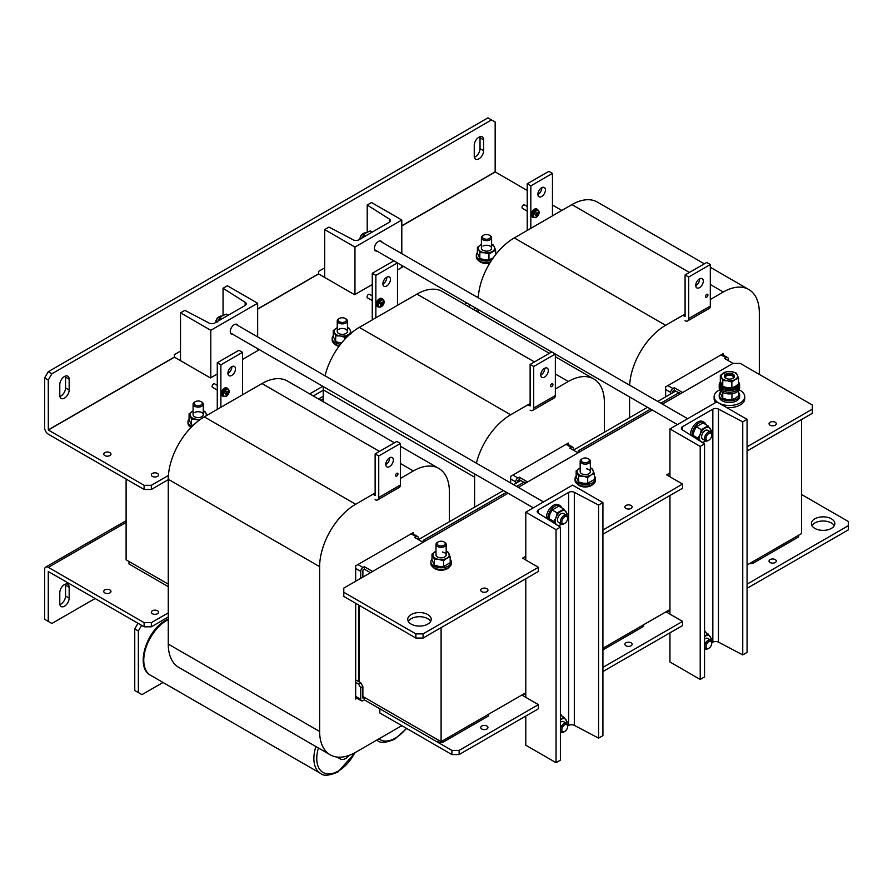 <?xml version="1.0" encoding="UTF-8"?>
<svg xmlns="http://www.w3.org/2000/svg" width="893" height="893" viewBox="0 0 893 893"><rect width="100%" height="100%" fill="white"/><g stroke="black" fill="none" stroke-linecap="round" stroke-linejoin="round"><path stroke-width="1.34" d="M759.329 374.413L759.329 312.818A50.968 29.424 120 0 0 748.769 289.488A50.968 29.424 120 0 0 723.285 292.011L710.315 299.501M685.087 314.068L665.62 325.309A50.968 29.424 120 0 0 629.654 385.207M629.587 396.939L629.587 417.69M723.285 355.113L723.285 353.606L665.62 386.892L665.62 396.883M478.213 309.547L478.213 312.226M478.28 297.815A50.968 29.424 -60 0 1 514.256 237.918L665.62 325.309M689.407 272.454L571.922 204.62L514.256 237.918M571.922 204.62A50.968 29.424 -60 0 1 597.406 202.097L704.343 263.837M370.45 572.714L364.333 569.176L370.45 572.714M567.01 443.832L572.703 447.125A3.159 1.819 120 0 1 573.362 448.565L573.362 450.15L647.559 407.32M657.75 401.437L675.722 391.056L674.271 390.23L678.78 392.831M412.03 533.311L417.734 536.593A3.159 1.819 120 0 1 418.393 538.044L418.393 539.629L503.395 490.547M513.587 484.665L520.742 480.534L519.302 479.697L523.811 482.298M441.097 627.645L441.097 741.67L362.882 696.518M441.097 741.67L525.787 692.767M602.92 648.24L669.951 609.539M747.073 565.012L801.501 533.59L801.501 419.565M168.264 586.656L128.983 563.974L128.983 561.474L168.264 584.156L126.103 559.811L126.103 479.072M706.709 297.135A1.686 0.971 -60 0 1 705.872 297.213A1.686 0.971 -60 0 1 705.615 295.862A1.686 0.971 -60 0 1 706.709 294.389A1.686 0.971 -60 0 1 707.557 294.299A1.686 0.971 -60 0 1 707.814 295.65A1.686 0.971 -60 0 1 706.709 297.135M699.677 278.806A5.347 3.092 -60 0 1 695.904 285.559A5.347 3.092 -60 0 1 695.725 285.66M699.498 287.646A5.347 3.092 -60 0 1 696.83 287.903A5.347 3.092 -60 0 1 696.004 283.617A5.347 3.092 -60 0 1 699.498 278.906A5.347 3.092 -60 0 1 702.177 278.638A5.347 3.092 -60 0 1 703.003 282.925A5.347 3.092 -60 0 1 699.498 287.646M682.922 315.318L685.087 316.479L685.087 274.955L706.709 262.464L710.315 264.54L710.315 306.076A5.202 3.003 60 0 1 709.243 308.453L687.61 320.944A5.202 3.003 -120 0 0 688.693 318.567L688.693 277.031L685.087 274.955M685.02 320.687A5.202 3.003 -120 0 0 687.61 320.944M688.693 277.031L710.315 264.54M541.649 196.505A5.347 3.092 120 0 0 545.143 191.794A5.347 3.092 120 0 0 544.317 187.497A5.347 3.092 120 0 0 541.649 187.764A5.347 3.092 120 0 0 538.155 192.486A5.347 3.092 120 0 0 538.97 196.773A5.347 3.092 120 0 0 541.649 196.505M537.865 194.518A5.347 3.092 120 0 0 538.044 194.428A5.347 3.092 120 0 0 541.828 187.664M552.454 215.86L552.454 173.409L548.86 171.322L527.227 183.813L527.227 230.416M527.227 183.813L530.833 185.889L530.833 228.34M552.454 173.409L530.833 185.889M578.229 452.751L578.229 450.876L579.847 451.813M680.767 393.556L679.138 392.619L660.809 403.201M650.617 409.083L578.229 450.876M423.249 542.23L423.249 540.354L424.878 541.292M525.787 483.024L524.169 482.097L516.645 486.428M506.454 492.322L423.249 540.354M473.502 309.503L475.824 308.163M475.668 310.753L477.989 309.413M318.533 398.981L323.244 396.258M320.687 400.231L323.244 398.758M427.758 614.529A11.721 6.764 0 0 0 414.988 613.067A11.721 6.764 0 0 0 407.744 619.318A11.721 6.764 0 0 0 411.182 624.107A11.721 6.764 0 0 0 423.952 625.569A11.721 6.764 0 0 0 431.196 619.318A11.721 6.764 0 0 0 427.758 614.529M430.627 621.394A11.721 6.764 0 0 0 427.758 618.693A11.721 6.764 0 0 0 408.313 621.394M486.897 588.71A3.617 2.087 0 0 0 482.957 588.253A3.617 2.087 0 0 0 480.724 590.184A3.617 2.087 0 0 0 481.785 591.668A3.617 2.087 0 0 0 485.725 592.115A3.617 2.087 0 0 0 487.958 590.184A3.617 2.087 0 0 0 486.897 588.71M484.665 592.271A3.617 2.087 0 0 0 484.017 592.271M631.061 505.483A3.617 2.087 0 0 0 627.12 505.025A3.617 2.087 0 0 0 624.888 506.956A3.617 2.087 0 0 0 625.948 508.43A3.617 2.087 0 0 0 629.889 508.887A3.617 2.087 0 0 0 632.121 506.956A3.617 2.087 0 0 0 631.061 505.483M628.828 509.032A3.617 2.087 0 0 0 628.181 509.032M775.224 422.244A3.617 2.087 0 0 0 771.284 421.797A3.617 2.087 0 0 0 769.052 423.728A3.617 2.087 0 0 0 770.101 425.202A3.617 2.087 0 0 0 774.052 425.66A3.617 2.087 0 0 0 776.285 423.728A3.617 2.087 0 0 0 775.224 422.244M772.992 425.805A3.617 2.087 0 0 0 772.345 425.805M602.92 530.051L682.565 484.073L682.565 488.225L602.92 534.215M747.073 450.987L812.306 413.325L812.306 404.998L740.23 363.384L733.019 363.384L662.439 404.138M747.073 446.824L812.306 409.161M508.084 493.249L343.783 588.107L343.783 592.271L415.87 633.885L423.07 633.885L538.401 567.301L538.401 571.464L423.07 638.048L415.87 638.048L415.87 633.885M343.783 592.271L343.783 596.435L415.87 638.048M423.07 633.885L423.07 638.048M652.236 410.021L518.275 487.366M525.787 556.272L522.55 558.147L538.401 567.301M669.951 473.044L666.703 474.909L682.565 484.073M798.61 535.253L798.61 536.927L752.486 563.561L749.595 563.561M752.486 561.887L752.486 563.561M811.971 525.687A11.721 6.764 180 0 1 831.416 522.985A11.721 6.764 180 0 1 834.274 525.687M814.829 528.388A11.721 6.764 180 0 1 811.402 523.611A11.721 6.764 180 0 1 818.635 517.348A11.721 6.764 180 0 1 831.416 518.822A11.721 6.764 180 0 1 834.843 523.611A11.721 6.764 180 0 1 827.61 529.862A11.721 6.764 180 0 1 814.829 528.388M772.345 563.137A3.617 2.087 180 0 1 772.992 563.137M770.101 562.534A3.617 2.087 180 0 1 769.052 561.061A3.617 2.087 180 0 1 771.284 559.13A3.617 2.087 180 0 1 775.224 559.576A3.617 2.087 180 0 1 776.285 561.061A3.617 2.087 180 0 1 774.052 562.992A3.617 2.087 180 0 1 770.101 562.534M628.181 646.376A3.617 2.087 180 0 1 628.828 646.376M625.948 645.762A3.617 2.087 180 0 1 624.888 644.288A3.617 2.087 180 0 1 627.12 642.357A3.617 2.087 180 0 1 631.061 642.815A3.617 2.087 180 0 1 632.121 644.288A3.617 2.087 180 0 1 629.889 646.219A3.617 2.087 180 0 1 625.948 645.762M484.017 729.603A3.617 2.087 180 0 1 484.665 729.603M481.785 729.001A3.617 2.087 180 0 1 480.724 727.516A3.617 2.087 180 0 1 482.957 725.585A3.617 2.087 180 0 1 486.897 726.042A3.617 2.087 180 0 1 487.958 727.516A3.617 2.087 180 0 1 485.725 729.447A3.617 2.087 180 0 1 481.785 729.001M602.92 667.384L682.565 621.405L682.565 625.558L602.92 671.547M459.114 754.574L538.401 708.796L538.401 704.633L459.114 750.41L459.114 754.574L451.903 754.574L379.826 712.96L379.826 708.796L451.903 750.41L459.114 750.41M801.501 494.476L848.35 521.523L848.35 525.687L747.073 584.156M848.35 525.687L848.35 529.85L747.073 588.32M451.903 754.574L451.903 750.41M538.401 704.633L522.55 695.48L525.787 693.604M682.565 621.405L666.703 612.241L669.951 610.377M141.596 625.357L138.359 630.971L138.359 692.566L141.954 694.642L163.039 682.475M138.359 630.971L134.754 628.895L134.754 690.49L138.359 692.566M134.754 628.895L137.991 623.269M64.475 606.213A6.631 3.829 120 0 0 69.163 598.098L69.163 587.281A6.631 3.829 120 0 0 67.79 584.245A6.631 3.829 120 0 0 62.677 586.02A6.631 3.829 120 0 0 59.786 592.684L59.786 603.512A6.631 3.829 120 0 0 61.159 606.537A6.631 3.829 120 0 0 64.475 606.213M59.887 604.572A6.631 3.829 120 0 0 60.869 604.137A6.631 3.829 120 0 0 65.557 596.022L65.557 585.194A6.631 3.829 120 0 0 65.446 584.122M154.612 614.328A3.617 2.087 180 0 1 155.259 614.328M152.379 613.725A3.617 2.087 180 0 1 151.319 612.241A3.617 2.087 180 0 1 153.551 610.321A3.617 2.087 180 0 1 157.492 610.767A3.617 2.087 180 0 1 158.552 612.241A3.617 2.087 180 0 1 156.32 614.172A3.617 2.087 180 0 1 152.379 613.725M107.037 593.521A3.617 2.087 180 0 1 107.685 593.521M104.805 592.919A3.617 2.087 180 0 1 103.744 591.434A3.617 2.087 180 0 1 105.977 589.503A3.617 2.087 180 0 1 109.917 589.96A3.617 2.087 180 0 1 110.978 591.434A3.617 2.087 180 0 1 108.745 593.365A3.617 2.087 180 0 1 104.805 592.919M168.264 617.03L151.33 626.808L144.119 626.808L144.119 622.644L48.322 567.345A5.202 3.003 -120 0 0 45.722 567.088A5.202 3.003 -120 0 0 44.65 569.466L44.65 619.318L51.861 623.481L95.105 598.511M144.119 626.808L48.278 571.498L48.255 621.405M144.119 622.644L151.33 622.644L151.33 626.808M168.264 612.866L151.33 622.644M64.475 376.489A6.631 3.829 120 0 0 59.786 384.604L59.786 395.432A6.631 3.829 120 0 0 61.159 398.457A6.631 3.829 120 0 0 66.261 396.682A6.631 3.829 120 0 0 69.163 390.018L69.163 379.201A6.631 3.829 120 0 0 67.79 376.165A6.631 3.829 120 0 0 64.475 376.489M478.938 137.198A6.631 3.829 120 0 0 474.25 145.313L474.25 156.141A6.631 3.829 120 0 0 475.623 159.177A6.631 3.829 120 0 0 480.724 157.391A6.631 3.829 120 0 0 483.626 150.727L483.626 139.911A6.631 3.829 120 0 0 482.253 136.875A6.631 3.829 120 0 0 478.938 137.198M109.917 452.628A3.617 2.087 0 0 0 105.977 452.171A3.617 2.087 0 0 0 103.744 454.102A3.617 2.087 0 0 0 104.805 455.586A3.617 2.087 0 0 0 108.745 456.033A3.617 2.087 0 0 0 110.978 454.102A3.617 2.087 0 0 0 109.917 452.628M107.685 456.189A3.617 2.087 0 0 0 107.037 456.189M157.492 473.435A3.617 2.087 0 0 0 153.551 472.977A3.617 2.087 0 0 0 151.319 474.909A3.617 2.087 0 0 0 152.379 476.393A3.617 2.087 0 0 0 156.32 476.84A3.617 2.087 0 0 0 158.552 474.909A3.617 2.087 0 0 0 157.492 473.435M155.259 476.996A3.617 2.087 0 0 0 154.612 476.996M257.653 309.157L318.634 273.95L318.555 271.416L324.684 267.878M527.227 190.477L495.157 171.869L495.157 122.017L491.552 119.93L51.861 373.787L48.255 380.027L44.65 377.951L44.65 427.803A5.202 3.003 -120 0 0 48.322 434.177L144.119 489.476L144.119 485.312L151.33 485.312L168.42 475.456M48.255 380.027L48.322 430.013L144.119 485.312M48.322 430.013L174.47 357.178L174.392 354.644L180.52 351.105M561.831 210.447L552.454 205.033M309.704 393.88L322.831 386.301M464.673 304.413L466.994 303.073M477.186 297.19L478.358 296.509M318.634 273.95L354.599 294.723L372.258 284.521M397.485 269.954L403.558 266.449M174.47 357.178L210.435 377.951L217.278 374M242.516 359.433L259.394 349.676M151.33 485.312L151.33 489.476L168.264 479.697M313.298 395.967L323.244 390.23M468.278 306.489L470.6 305.149M151.33 489.476L144.119 489.476M59.887 396.492A6.631 3.829 120 0 0 65.557 387.942L65.557 377.114A6.631 3.829 120 0 0 65.446 376.042M474.35 157.213A6.631 3.829 120 0 0 480.021 148.651L480.021 137.823A6.631 3.829 120 0 0 479.909 136.763M491.552 119.93L487.946 117.854L48.255 371.711L51.861 373.787M44.65 377.951L48.255 371.711M667.864 385.609L672.909 388.522L674.271 387.729L682.565 392.518M733.019 363.384L724.736 358.595L726.098 357.803L721.053 354.889M672.831 392.719L672.831 391.145L674.271 390.23L674.271 387.729M672.909 388.522A3.159 1.819 120 0 0 670.676 392.384L670.676 393.969M728.331 360.683L728.331 359.098A3.159 1.819 120 0 0 727.683 357.646A3.159 1.819 120 0 0 726.098 357.803M589.19 459.739A4.074 2.355 0 0 0 588.141 458.678A4.074 2.355 0 0 0 582.37 458.678A4.074 2.355 0 0 0 581.321 460.955A4.074 2.355 0 0 0 586.31 462.619A4.074 2.355 0 0 0 589.19 459.739M588.141 458.678L588.855 459.102A5.101 2.947 180 0 1 590.184 460.42A5.101 2.947 180 0 1 590.351 461.179A5.101 2.947 180 0 1 585.92 464.092A5.101 2.947 180 0 1 580.327 461.938A5.101 2.947 180 0 1 580.16 461.179A5.101 2.947 180 0 1 581.656 459.102L582.37 458.678M577.358 484.039A8.662 5.001 0 0 0 585.25 486.986A8.662 5.001 0 0 0 593.153 484.039M478.603 260.566A8.662 5.001 0 0 0 489.755 263.145M726.389 407.409A15.293 8.83 0 0 0 744.706 398.758L744.706 396.671A15.293 8.83 0 0 0 740.23 390.431A15.293 8.83 0 0 0 739.103 389.85M718.709 402.977A15.293 8.83 0 0 0 735.341 404.819A15.293 8.83 0 0 0 744.706 396.671M719.725 389.85A15.293 8.83 0 0 0 714.121 396.671L714.121 398.758A15.293 8.83 0 0 0 715.617 402.564M714.121 396.671A15.293 8.83 0 0 0 718.497 402.855M720.316 392.351A10.191 5.883 0 0 0 719.222 395.007L719.222 396.671A10.191 5.883 0 0 0 722.214 400.834A10.191 5.883 0 0 0 733.32 402.118A10.191 5.883 0 0 0 739.616 396.671L739.616 395.007A10.191 5.883 0 0 0 738.511 392.351M719.222 395.007A10.191 5.883 0 0 0 722.214 399.171A10.191 5.883 0 0 0 733.32 400.444A10.191 5.883 0 0 0 739.616 395.007M576.164 476.002A10.191 5.883 0 0 0 575.059 478.659L575.059 480.322A10.191 5.883 0 0 0 578.05 484.486A10.191 5.883 0 0 0 589.157 485.759A10.191 5.883 0 0 0 595.452 480.322L595.452 478.659A10.191 5.883 0 0 0 594.347 476.002M575.059 478.659A10.191 5.883 0 0 0 578.05 482.823A10.191 5.883 0 0 0 589.157 484.095A10.191 5.883 0 0 0 595.452 478.659M477.409 252.529A10.191 5.883 0 0 0 476.315 255.186L476.315 256.849A10.191 5.883 0 0 0 479.295 261.013A10.191 5.883 0 0 0 490.268 262.319M476.315 255.186A10.191 5.883 0 0 0 479.295 259.35A10.191 5.883 0 0 0 491.563 260.287M496.374 253.712A10.191 5.883 0 0 0 495.604 252.529M739.616 384.693L739.616 386.356A10.191 5.883 180 0 1 733.32 391.793A10.191 5.883 180 0 1 722.214 390.52A10.191 5.883 180 0 1 719.222 386.356A10.191 5.883 0 0 0 727.427 392.127A10.191 5.883 0 0 0 738.835 388.611A10.191 5.883 0 0 0 739.616 386.356L739.616 388.02A10.191 5.883 180 0 1 733.32 393.456A10.191 5.883 180 0 1 722.214 392.183A10.191 5.883 180 0 1 719.222 388.02L719.222 384.693A10.191 5.883 0 0 0 727.427 390.464A10.191 5.883 0 0 0 738.835 386.948A10.191 5.883 0 0 0 739.616 384.693A10.191 5.883 0 0 0 738.511 382.037M720.495 381.847A10.191 5.883 0 0 0 720.004 382.438A10.191 5.883 0 0 0 719.222 384.693M733.019 378.286A5.101 2.947 0 0 0 733.019 374.122A5.101 2.947 0 0 0 725.808 374.122A5.101 2.947 0 0 0 725.808 378.286A5.101 2.947 0 0 0 733.019 378.286M726.355 374.87A4.331 2.5 180 0 1 731.077 374.323A4.331 2.5 180 0 1 733.745 376.634A4.331 2.5 180 0 1 732.483 378.409A4.331 2.5 180 0 1 727.762 378.945A4.331 2.5 180 0 1 725.083 376.634A4.331 2.5 180 0 1 726.355 374.87M720.316 375.384L726.98 371.544L731.523 371.655L736.078 372.95L737.294 374.982L738.511 378.208L735.185 379.525A8.16 4.711 180 0 1 727.304 380.753A8.16 4.711 180 0 1 721.544 377.415L720.316 375.384L720.316 381.188L722.761 386.446L722.761 380.641L721.544 377.415A8.16 4.711 0 0 1 723.654 372.872A8.16 4.711 180 0 1 731.523 371.655A8.16 4.711 180 0 1 737.294 374.982A8.16 4.711 180 0 1 735.185 379.525L731.858 382.048L727.304 380.753L722.761 380.641M738.511 378.208L738.511 384.001L735.185 386.524L731.858 387.852L731.858 382.048M731.858 387.852L727.304 387.741L722.761 386.446M732.026 393.713L731.858 399.673L735.185 398.345L738.511 395.822L738.511 390.676M731.858 399.673L727.304 399.562L722.761 398.256L722.761 392.474M722.761 398.256L720.316 393.009L720.316 390.676M580.327 470.901A5.101 2.947 0 0 0 583.933 474.507A5.101 2.947 0 0 0 590.184 472.43A5.101 2.947 0 0 0 586.578 468.825M590.351 467.988A8.16 4.711 180 0 1 593.131 470.444A8.16 4.711 180 0 1 591.021 474.998L587.694 477.509L587.694 483.314L594.347 479.474L594.347 473.67L591.021 474.998A8.16 4.711 0 0 1 583.14 476.215A8.16 4.711 180 0 1 577.38 472.888A8.16 4.711 180 0 1 579.49 468.334A8.16 4.711 180 0 1 580.16 467.988L576.164 470.857L578.597 476.103L583.14 476.215L587.694 477.509M590.351 467.843L591.914 468.412L594.347 473.67M587.694 483.314L583.14 483.202L578.597 481.907L578.597 476.103M578.597 481.907L576.164 476.661L576.164 470.857M481.584 247.428A5.101 2.947 0 0 0 483.961 250.743A5.101 2.947 0 0 0 490.112 250.274A5.101 2.947 0 0 0 490.112 246.111A5.101 2.947 0 0 0 482.901 246.111M480.735 244.861A8.16 4.711 180 0 1 481.405 244.515L480.735 244.861A8.16 4.711 180 0 0 478.626 249.415L477.409 247.383L480.735 244.861M493.182 257.943L488.94 259.841L488.94 254.036L484.397 252.741A8.16 4.711 180 0 1 478.626 249.415L479.842 252.63L484.397 252.741A8.16 4.711 180 0 0 492.266 251.525A8.16 4.711 0 0 0 494.387 246.97L495.604 250.196L495.604 254.695M491.596 244.515A8.16 4.711 180 0 1 494.387 246.97L493.159 244.939L491.596 244.369M488.94 254.036L495.604 250.196M488.94 259.841L484.397 259.729L479.842 258.434L479.842 252.63M479.842 258.434L477.409 253.177L477.409 247.383M490.447 236.265A4.074 2.355 0 0 0 489.386 235.205A4.074 2.355 0 0 0 483.626 235.205A4.074 2.355 0 0 0 482.566 237.482A4.074 2.355 0 0 0 487.556 239.145A4.074 2.355 0 0 0 490.447 236.265M489.386 235.205L490.112 235.629A5.101 2.947 180 0 1 491.429 236.946A5.101 2.947 180 0 1 491.596 237.705A5.101 2.947 180 0 1 487.165 240.619A5.101 2.947 180 0 1 481.584 238.464A5.101 2.947 180 0 1 481.405 237.705A5.101 2.947 180 0 1 482.901 235.629L483.626 235.205M733.499 377.482A4.074 2.355 0 0 0 732.305 375.864A4.074 2.355 0 0 0 730.474 375.261A4.074 2.355 0 0 0 726.534 375.864A4.074 2.355 0 0 0 725.339 377.482M738.645 383.197L738.645 384.693A9.22 5.325 0 0 1 733.153 389.56A9.22 5.325 0 0 1 723.23 388.645L723.23 387.138A9.22 5.325 0 0 0 733.153 388.064A9.22 5.325 0 0 0 738.645 383.197A9.22 5.325 0 0 0 738.511 382.304M720.193 383.197L720.193 384.693A9.22 5.325 0 0 0 722.582 388.265L722.582 386.769A9.22 5.325 0 0 1 720.193 383.197A9.22 5.325 0 0 1 720.517 381.791M723.23 387.886L722.582 388.265M537.006 209.163A4.588 2.646 120 0 0 536.726 208.973A4.588 2.646 120 0 0 534.438 209.196A4.588 2.646 120 0 0 531.447 213.237A4.588 2.646 120 0 0 532.15 216.921A4.588 2.646 120 0 0 532.451 217.055M538.099 210.346A4.588 2.646 120 0 0 537.307 209.308A4.588 2.646 120 0 0 535.019 209.531A4.588 2.646 120 0 0 532.016 213.572A4.588 2.646 120 0 0 532.719 217.245A4.588 2.646 120 0 0 534.025 217.412M533.556 215.648A3.929 2.266 120 0 0 536.336 217.245A3.929 2.266 120 0 0 537.675 216.073A3.929 2.266 120 0 0 538.769 214.186A3.929 2.266 120 0 0 539.115 212.434A3.929 2.266 120 0 0 536.336 210.837A3.929 2.266 120 0 0 533.556 215.648M538.814 211.161A4.074 2.355 120 0 0 538.166 210.391L537.05 209.743A4.074 2.355 120 0 0 535.019 209.944A4.074 2.355 120 0 0 532.351 213.539A4.074 2.355 120 0 0 532.976 216.809L534.092 217.446A4.074 2.355 120 0 0 535.086 217.624M527.227 206.428L524.504 204.854A2.043 1.172 120 0 0 523.488 204.955A2.043 1.172 120 0 0 522.148 206.752A2.043 1.172 120 0 0 522.461 208.382L527.227 211.139M535.934 212.813L537.564 213.594A1.027 0.592 120 0 1 537.82 213.74A6.608 3.818 180 0 0 538.446 213.17A6.552 5.068 30.1 0 1 538.457 213.606A6.552 5.068 30.1 0 1 538.446 214.03L536.782 213.706M537.564 213.594A6.608 3.818 -120 0 0 537.385 212.556A6.552 1.697 -19.1 0 1 536.637 212.992A6.608 3.818 60 0 1 536.827 214.03A1.027 0.592 120 0 0 536.57 214.465A6.608 3.818 180 0 1 535.577 214.822A6.552 1.697 -100.9 0 1 535.588 215.269A6.552 1.697 -100.9 0 1 535.577 215.682A6.608 3.818 -0 0 0 536.57 215.325A1.027 0.592 120 0 0 536.827 215.47A6.608 3.818 60 0 1 536.637 216.296A6.552 5.068 -150.1 0 0 537.385 215.86A6.608 3.818 -120 0 0 537.564 215.046A1.027 0.592 120 0 0 537.82 214.599A6.608 3.818 -0 0 0 538.446 214.03M536.57 215.325L535.074 214.298M536.057 213.74L537.82 214.599M537.82 213.74L536.057 212.88M535.197 214.376L536.827 215.47M537.564 215.046L535.934 213.94M537.385 215.86L536.269 214.588M705.995 424.666A10.191 5.883 120 0 0 704.242 422.389L702.802 421.552A10.191 5.883 120 0 0 697.701 422.065A10.191 5.883 120 0 0 690.501 435.003M704.242 422.389A10.191 5.883 120 0 0 699.141 422.891A10.191 5.883 120 0 0 691.952 435.918M372.348 232.035L370.405 230.919L366.565 232.548L363.752 234.759L365.684 235.886M361.565 238.755L363.752 234.759M708.752 431.966A5.101 2.947 120 0 0 705.838 430.247A5.101 2.947 120 0 0 702.077 434.433A5.101 2.947 120 0 0 704.599 439.166M702.49 442.604L705.872 440.952A8.16 4.711 -60 0 1 705.202 441.365A8.16 4.711 -60 0 1 701.418 441.923M694.151 437.425L693.001 435.36L694.151 430.772L696.328 426.776L701.351 429.678L700.201 434.266A8.16 4.711 -60 0 1 705.202 428.048A8.16 4.711 -60 0 1 710.192 428.495A8.16 4.711 -60 0 1 710.928 432.156M698.025 438.262L700.201 434.266A8.16 4.711 120 0 0 700.201 440.93L698.025 438.262L693.001 435.36M701.351 429.678L708.015 425.838L711.341 430.571L711.04 432.257M696.328 426.776L702.992 422.936L708.015 425.838M706.017 438.028A4.074 2.355 120 0 0 708.875 440.16A4.074 2.355 120 0 0 711.732 435.639A4.074 2.355 120 0 0 711.754 435.17A4.074 2.355 120 0 0 709.075 433.395A4.074 2.355 120 0 0 706.017 438.028M708.875 440.16L708.149 440.584A5.101 2.947 -60 0 1 705.604 440.829A5.101 2.947 -60 0 1 704.577 437.916A5.101 2.947 -60 0 1 706.999 433.138A5.101 2.947 -60 0 1 710.705 432A5.101 2.947 -60 0 1 711.754 434.333L711.754 435.17M360.002 239.157L360.002 238.744A4.074 2.355 -60 0 1 360.035 238.275A4.074 2.355 -60 0 1 362.882 233.754L363.607 233.33A5.101 2.947 120 0 0 360.035 238.989A5.101 2.947 120 0 0 360.024 239.145M365.896 232.961A5.101 2.947 120 0 0 363.607 233.33M525.787 512.158L572.636 485.111L602.92 502.592L598.589 505.081L574.311 492.311A4.074 2.355 0 0 0 568.674 492.389L538.401 509.87A4.074 2.355 0 0 0 537.206 511.533A4.074 2.355 0 0 0 538.267 513.118L560.391 527.138L556.06 529.638L525.787 512.158L525.787 560.011M560.391 527.138L560.391 760.189L556.06 762.689L525.787 745.208L525.787 716.074M525.787 697.355L525.787 578.742M598.589 505.081L598.589 738.131L602.92 735.631L602.92 502.592M598.589 738.131L574.311 725.362A4.074 2.355 0 0 0 568.674 725.44L567.591 726.065M556.06 762.689L556.06 529.638M237.94 325.521A5.604 3.237 120 0 0 237.025 324.405A5.604 3.237 120 0 0 232.705 325.9A5.604 3.237 120 0 0 230.26 331.549A5.604 3.237 120 0 0 231.421 334.116A5.604 3.237 120 0 0 232.839 334.35M257.653 303.252L227.38 285.771L223.049 288.272L245.162 302.292A4.074 2.355 180 0 1 246.234 303.877A4.074 2.355 180 0 1 245.039 305.54L214.755 323.02A4.074 2.355 180 0 1 209.129 323.087L184.851 310.329L180.52 312.818L210.793 330.298L257.653 303.252L257.653 336.895M257.653 348.672L257.653 350.692M210.793 330.298L210.793 377.739M223.049 288.272L223.049 315.419M180.52 312.818L180.52 360.683M382.104 242.293A5.604 3.237 120 0 0 381.188 241.177A5.604 3.237 120 0 0 376.868 242.673A5.604 3.237 120 0 0 374.424 248.321A5.604 3.237 120 0 0 375.585 250.888A5.604 3.237 120 0 0 377.002 251.112M401.805 220.013L371.533 202.544L367.213 205.033L389.326 219.053A4.074 2.355 180 0 1 390.386 220.638A4.074 2.355 180 0 1 389.192 222.301L358.919 239.782A4.074 2.355 180 0 1 353.293 239.86L329.004 227.09L324.684 229.59L354.956 247.071L401.805 220.013L401.805 253.668M401.805 265.433L401.805 267.465M354.956 247.071L354.956 294.511M367.213 205.033L367.213 232.191M324.684 229.59L324.684 277.444M338.905 757.186A10.191 5.883 120 0 0 340.49 759.028A10.191 5.883 120 0 0 345.591 758.525A10.191 5.883 120 0 0 349.174 755.355M669.951 428.93L716.8 401.872L747.073 419.353L742.753 421.853L718.463 409.083A4.074 2.355 0 0 0 712.837 409.161L682.565 426.642A4.074 2.355 0 0 0 681.37 428.305A4.074 2.355 0 0 0 682.431 429.89L704.544 443.91L700.224 446.411L669.951 428.93L669.951 476.784M704.544 443.91L704.544 676.961L700.224 679.45L669.951 661.981L669.951 632.847M669.951 614.116L669.951 495.515M742.753 421.853L742.753 654.904L747.073 652.403L747.073 419.353M742.753 654.904L718.463 642.134A4.074 2.355 0 0 0 712.837 642.212L711.754 642.837M700.224 679.45L700.224 446.411M643.641 624.732L643.641 626.395L602.92 649.903M488.672 714.199L488.672 715.873L442.537 742.507L438.206 742.507L364.333 699.844L362.96 700.637A3.159 1.819 120 0 1 361.375 700.793A3.159 1.819 120 0 1 360.727 699.342L355.682 696.428M438.206 742.507L438.206 740.007L364.333 697.355L362.96 698.136M364.333 697.355L364.333 699.844M442.537 740.833L442.537 742.507M355.682 679.874L360.727 682.788L362.882 686.527L362.882 698.103M362.882 686.527L360.727 687.777L360.727 699.342M355.682 682.364L358.562 684.027L360.727 682.788M360.727 687.777L358.562 684.027M512.883 475.076L517.929 477.989L519.302 477.197L527.596 481.986M578.05 452.851L569.756 448.074L571.129 447.281L566.084 444.368M517.862 482.198L517.929 480.49L519.302 479.697L519.302 477.197M517.929 477.989A3.159 1.819 120 0 0 515.696 481.863L515.696 483.448M572.703 447.125A3.159 1.819 120 0 0 571.129 447.281M357.914 564.555L362.96 567.468L364.333 566.675L372.615 571.464M423.07 542.33L414.787 537.541L416.149 536.749L411.104 533.835M362.882 577.079L362.882 570.091L364.333 569.176L364.333 566.675M362.96 567.468A3.159 1.819 120 0 0 360.727 571.341L360.727 578.329M417.734 536.593A3.159 1.819 120 0 0 416.149 536.749M358.562 604.963L358.562 681.538M359.287 605.376L359.287 681.951M228.184 315.262L226.242 314.146L222.402 315.776L219.589 317.997L221.52 319.114M217.412 321.982L219.589 317.997M705.995 632.746A10.191 5.883 120 0 0 704.544 630.67M561.831 507.894A10.191 5.883 120 0 0 560.078 505.617L558.638 504.791A10.191 5.883 120 0 0 553.537 505.293A10.191 5.883 120 0 0 546.349 518.241M560.078 505.617A10.191 5.883 120 0 0 554.977 506.119A10.191 5.883 120 0 0 547.789 519.157M561.831 715.974A10.191 5.883 120 0 0 560.391 713.898M708.752 640.047A5.101 2.947 120 0 0 704.544 639.075M704.544 649.803L705.872 649.032A8.16 4.711 -60 0 1 705.202 649.445A8.16 4.711 -60 0 1 704.544 649.78M704.544 636.553A8.16 4.711 -60 0 1 705.202 636.129A8.16 4.711 -60 0 1 710.192 636.575A8.16 4.711 -60 0 1 710.928 640.236M704.544 636.486L708.015 633.918L711.341 638.651L711.04 640.337M704.544 631.92L708.015 633.918M564.588 515.205A5.101 2.947 120 0 0 561.675 513.475A5.101 2.947 120 0 0 557.913 517.661A5.101 2.947 120 0 0 560.436 522.394M558.337 525.832L561.708 524.191A8.16 4.711 -60 0 1 561.038 524.604A8.16 4.711 -60 0 1 557.254 525.151M549.988 520.664L548.838 518.587L549.988 514L552.164 510.003L557.187 512.906L556.038 517.494A8.16 4.711 -60 0 1 561.038 511.287A8.16 4.711 -60 0 1 566.028 511.734A8.16 4.711 -60 0 1 566.765 515.395M553.861 521.49L556.038 517.494A8.16 4.711 120 0 0 556.038 524.158L553.861 521.49L548.838 518.587M557.187 512.906L563.851 509.066L567.178 513.799L566.876 515.495M552.164 510.003L558.828 506.164L563.851 509.066M564.588 723.274A5.101 2.947 120 0 0 560.391 722.303M561.686 732.26A8.16 4.711 -60 0 1 561.038 732.684A8.16 4.711 -60 0 1 560.391 733.019L561.708 732.271M560.391 719.78A8.16 4.711 -60 0 1 561.038 719.367A8.16 4.711 -60 0 1 566.028 719.814A8.16 4.711 -60 0 1 566.765 723.475M560.391 719.713L563.851 717.146L567.178 721.879L566.876 723.576M560.391 715.148L563.851 717.146M706.017 646.108A4.074 2.355 120 0 0 708.875 648.24A4.074 2.355 120 0 0 711.732 643.719A4.074 2.355 120 0 0 711.754 643.25A4.074 2.355 120 0 0 709.075 641.475A4.074 2.355 120 0 0 706.017 646.108M708.875 648.24L708.149 648.664A5.101 2.947 -60 0 1 705.604 648.91A5.101 2.947 -60 0 1 704.577 645.996A5.101 2.947 -60 0 1 706.999 641.219A5.101 2.947 -60 0 1 710.705 640.08A5.101 2.947 -60 0 1 711.754 642.413L711.754 643.25M561.853 521.266A4.074 2.355 120 0 0 564.711 523.398A4.074 2.355 120 0 0 567.568 518.866A4.074 2.355 120 0 0 567.591 518.398A4.074 2.355 120 0 0 564.912 516.634A4.074 2.355 120 0 0 561.853 521.266M564.711 523.398L563.996 523.811A5.101 2.947 -60 0 1 561.44 524.068A5.101 2.947 -60 0 1 560.424 521.144A5.101 2.947 -60 0 1 562.847 516.366A5.101 2.947 -60 0 1 566.542 515.239A5.101 2.947 -60 0 1 567.591 517.572L567.591 518.398M215.838 322.395L215.838 321.971A4.074 2.355 -60 0 1 215.872 321.502A4.074 2.355 -60 0 1 218.729 316.982L219.444 316.569A5.101 2.947 120 0 0 215.872 322.228A5.101 2.947 120 0 0 215.86 322.384M221.732 316.189A5.101 2.947 120 0 0 219.444 316.569M561.853 729.347A4.074 2.355 120 0 0 564.711 731.479A4.074 2.355 120 0 0 567.568 726.947A4.074 2.355 120 0 0 567.591 726.478A4.074 2.355 120 0 0 564.912 724.714A4.074 2.355 120 0 0 561.853 729.347M564.711 731.479L563.996 731.892A5.101 2.947 -60 0 1 561.44 732.148A5.101 2.947 -60 0 1 560.391 729.815A5.101 2.947 -60 0 1 560.424 729.224A5.101 2.947 -60 0 1 562.847 724.446A5.101 2.947 -60 0 1 566.542 723.319A5.101 2.947 -60 0 1 567.591 725.652L567.591 726.478M400.276 726.534A10.191 5.883 120 0 0 402.163 725.853M386.669 285.983A5.347 3.092 120 0 0 390.174 281.262A5.347 3.092 120 0 0 389.348 276.975A5.347 3.092 120 0 0 386.669 277.243A5.347 3.092 120 0 0 383.175 281.954A5.347 3.092 120 0 0 384.001 286.24A5.347 3.092 120 0 0 386.669 285.983M382.896 283.996A5.347 3.092 120 0 0 383.064 283.896A5.347 3.092 120 0 0 386.848 277.143M397.485 305.328L397.485 262.877L393.88 260.801L372.258 273.28L372.258 319.895M372.258 273.28L375.864 275.368L375.864 317.819M397.485 262.877L375.864 275.368M231.7 375.451A5.347 3.092 120 0 0 235.194 370.74A5.347 3.092 120 0 0 234.379 366.443A5.347 3.092 120 0 0 231.7 366.71A5.347 3.092 120 0 0 228.206 371.432A5.347 3.092 120 0 0 229.021 375.719A5.347 3.092 120 0 0 231.7 375.451M227.916 373.464A5.347 3.092 120 0 0 228.095 373.374A5.347 3.092 120 0 0 231.879 366.61M242.516 394.806L242.516 352.355L238.911 350.268L217.278 362.759L217.278 409.362M217.278 362.759L220.884 364.835L220.884 407.286M242.516 352.355L220.884 364.835M551.74 386.602A1.686 0.971 -60 0 1 550.892 386.691A1.686 0.971 -60 0 1 550.635 385.341A1.686 0.971 -60 0 1 551.74 383.856A1.686 0.971 -60 0 1 552.577 383.778A1.686 0.971 -60 0 1 552.834 385.117A1.686 0.971 -60 0 1 551.74 386.602M544.708 368.284A5.347 3.092 -60 0 1 540.924 375.038A5.347 3.092 -60 0 1 540.745 375.127M544.529 377.114A5.347 3.092 -60 0 1 541.85 377.382A5.347 3.092 -60 0 1 541.035 373.095A5.347 3.092 -60 0 1 544.529 368.374A5.347 3.092 -60 0 1 547.208 368.106A5.347 3.092 -60 0 1 548.023 372.403A5.347 3.092 -60 0 1 544.529 377.114M527.953 404.786L530.118 405.958L530.118 364.422L551.74 351.942L555.346 354.019L555.346 395.554A5.202 3.003 60 0 1 554.263 397.932L532.641 410.412A5.202 3.003 -120 0 0 533.713 408.034L533.713 366.498L530.118 364.422M530.04 410.155A5.202 3.003 -120 0 0 532.641 410.412M533.713 366.498L555.346 354.019M396.76 476.081A1.686 0.971 -60 0 1 395.923 476.159A1.686 0.971 -60 0 1 395.666 474.808A1.686 0.971 -60 0 1 396.76 473.335A1.686 0.971 -60 0 1 397.608 473.245A1.686 0.971 -60 0 1 397.865 474.596A1.686 0.971 -60 0 1 396.76 476.081M389.728 457.752A5.347 3.092 -60 0 1 385.955 464.505A5.347 3.092 -60 0 1 385.776 464.606M389.56 466.592A5.347 3.092 -60 0 1 386.881 466.849A5.347 3.092 -60 0 1 386.055 462.563A5.347 3.092 -60 0 1 389.56 457.852A5.347 3.092 -60 0 1 392.228 457.584A5.347 3.092 -60 0 1 393.054 461.871A5.347 3.092 -60 0 1 389.56 466.592M372.973 494.264L375.138 495.425L375.138 453.901L396.76 441.41L400.365 443.497L400.365 485.022A5.202 3.003 60 0 1 399.294 487.399L377.672 499.89A5.202 3.003 -120 0 0 378.744 497.513L378.744 455.977L375.138 453.901M375.071 499.634A5.202 3.003 -120 0 0 377.672 499.89M378.744 455.977L400.365 443.497M604.36 432.257L604.36 402.296A50.968 29.424 120 0 0 593.8 378.956A50.968 29.424 120 0 0 568.316 381.49L555.346 388.98M530.118 403.547L510.651 414.776A50.968 29.424 120 0 0 476.404 463.199M474.719 473.993A50.968 29.424 120 0 0 474.607 477.197L474.607 507.168M568.316 444.591L568.316 443.073L510.651 476.371L510.651 482.968M474.607 477.197L323.244 389.806L323.244 401.705M323.244 389.806A50.968 29.424 -60 0 1 323.344 386.602M325.041 375.808A50.968 29.424 -60 0 1 359.287 327.385L510.651 414.776M534.438 361.922L416.942 294.098L359.287 327.385M416.942 294.098A50.968 29.424 -60 0 1 442.426 291.564L549.362 353.304M375.138 493.014L355.682 504.255A50.968 29.424 120 0 0 319.638 566.675L319.638 731.479A50.968 29.424 120 0 0 330.198 754.808A50.968 29.424 120 0 0 355.682 752.286L401.805 725.652M449.38 521.735L449.38 491.764A50.968 29.424 120 0 0 438.831 468.434A50.968 29.424 120 0 0 413.347 470.957L400.365 478.447M413.347 534.059L413.347 532.552L355.682 565.838L355.682 581.243M355.682 603.3L355.682 699.018L356.988 698.259M330.198 754.808L178.823 667.417A50.968 29.424 -60 0 1 168.264 644.076L319.638 731.479M319.638 566.675L168.264 479.284L168.264 644.076M168.264 479.284A50.968 29.424 -60 0 1 204.307 416.864L355.682 504.255M379.469 451.4L261.973 383.566L204.307 416.864M261.973 383.566A50.968 29.424 -60 0 1 287.457 381.043L394.393 442.783M346.283 319.493A4.074 2.355 0 0 0 345.223 318.444A4.074 2.355 0 0 0 339.463 318.444A4.074 2.355 0 0 0 338.402 320.71A4.074 2.355 0 0 0 343.403 322.373A4.074 2.355 0 0 0 346.283 319.493M345.223 318.444L345.948 318.857A5.101 2.947 180 0 1 347.265 320.174A5.101 2.947 180 0 1 347.444 320.933A5.101 2.947 180 0 1 343.012 323.858A5.101 2.947 180 0 1 337.42 321.692A5.101 2.947 180 0 1 337.241 320.933A5.101 2.947 180 0 1 338.737 318.857L339.463 318.444M202.119 402.721A4.074 2.355 0 0 0 201.07 401.671A4.074 2.355 0 0 0 195.299 401.671A4.074 2.355 0 0 0 194.239 403.949A4.074 2.355 0 0 0 199.239 405.612A4.074 2.355 0 0 0 202.119 402.721M201.07 401.671L201.785 402.084A5.101 2.947 180 0 1 203.102 403.402A5.101 2.947 180 0 1 203.28 404.172A5.101 2.947 180 0 1 198.849 407.085A5.101 2.947 180 0 1 193.256 404.931A5.101 2.947 180 0 1 193.089 404.172A5.101 2.947 180 0 1 194.574 402.084L195.299 401.671M337.42 330.667A5.101 2.947 0 0 0 339.798 333.971A5.101 2.947 0 0 0 345.948 333.502A5.101 2.947 0 0 0 345.948 329.338A5.101 2.947 0 0 0 338.737 329.338M336.572 328.088A8.16 4.711 180 0 1 337.241 327.742L336.572 328.088A8.16 4.711 180 0 0 334.462 332.642L333.245 330.611L336.572 328.088M340.233 335.969A8.16 4.711 180 0 1 334.462 332.642L335.69 335.857L340.233 335.969A8.16 4.711 180 0 0 348.114 334.752A8.16 4.711 0 0 0 350.223 330.209L351.44 333.424L344.776 337.264L340.233 335.969M347.444 327.742A8.16 4.711 180 0 1 350.223 330.209L349.007 328.178L347.444 327.608M344.776 339.273L344.776 337.264M341.472 343.102L335.69 341.662L335.69 335.857M335.69 341.662L333.245 336.415L333.245 330.611M193.256 413.894A5.101 2.947 0 0 0 195.634 417.198A5.101 2.947 0 0 0 201.785 416.73A5.101 2.947 0 0 0 201.785 412.577A5.101 2.947 0 0 0 194.574 412.577M200.735 419.13A8.16 4.711 180 0 1 196.069 419.197A8.16 4.711 180 0 1 190.309 415.87A8.16 4.711 180 0 1 192.419 411.327A8.16 4.711 180 0 1 193.089 410.981M206.071 415.837A8.16 4.711 0 0 0 206.06 413.437L206.852 415.39M203.28 410.981A8.16 4.711 180 0 1 206.06 413.437L204.843 411.405L203.28 410.836M199.429 420.056L191.526 419.096L189.082 413.839L193.089 410.959M193.044 425.448L191.526 424.889L191.526 419.096M191.526 424.889L189.082 419.643L189.082 413.839M333.245 335.757A10.191 5.883 0 0 0 332.151 338.414L332.151 340.077A10.191 5.883 0 0 0 335.132 344.24A10.191 5.883 0 0 0 339.44 345.725M332.151 338.414A10.191 5.883 0 0 0 335.132 342.577A10.191 5.883 0 0 0 340.59 344.207M190.979 427.468A10.191 5.883 0 0 0 191.002 427.49A10.191 5.883 0 0 1 187.988 423.304L187.988 421.641A10.191 5.883 0 0 0 190.979 425.805A10.191 5.883 0 0 0 192.095 426.363M189.082 418.984A10.191 5.883 0 0 0 187.988 421.641M334.44 343.794A8.662 5.001 0 0 0 338.972 346.35M190.287 427.033A8.662 5.001 0 0 0 190.845 427.635M436.175 554.14A5.101 2.947 0 0 0 439.78 557.745A5.101 2.947 0 0 0 446.02 555.658A5.101 2.947 0 0 0 442.415 552.053M446.187 551.227A8.16 4.711 180 0 1 448.967 553.682A8.16 4.711 180 0 1 446.857 558.225L443.531 560.748L443.531 566.542L450.195 562.702L450.195 556.897L446.857 558.225A8.16 4.711 0 0 1 438.988 559.442A8.16 4.711 180 0 1 433.217 556.116A8.16 4.711 180 0 1 435.326 551.573A8.16 4.711 180 0 1 435.996 551.227L432 554.084L434.433 559.342L438.988 559.442L443.531 560.748M446.187 551.081L447.75 551.651L450.195 556.897M443.531 566.542L438.988 566.441L434.433 565.135L434.433 559.342M434.433 565.135L432 559.889L432 554.084M445.038 542.966A4.074 2.355 0 0 0 443.977 541.917A4.074 2.355 0 0 0 438.206 541.917A4.074 2.355 0 0 0 437.157 544.183A4.074 2.355 0 0 0 442.147 545.857A4.074 2.355 0 0 0 445.038 542.966M443.977 541.917L444.703 542.33A5.101 2.947 180 0 1 446.02 543.647A5.101 2.947 180 0 1 446.187 544.406A5.101 2.947 180 0 1 441.756 547.331A5.101 2.947 180 0 1 436.175 545.176A5.101 2.947 180 0 1 435.996 544.406A5.101 2.947 180 0 1 437.492 542.33L438.206 541.917M432 559.23A10.191 5.883 0 0 0 430.895 561.887L430.895 563.55A10.191 5.883 0 0 0 433.886 567.714A10.191 5.883 0 0 0 444.993 568.986A10.191 5.883 0 0 0 451.289 563.55L451.289 561.887A10.191 5.883 0 0 0 450.195 559.23M430.895 561.887A10.191 5.883 0 0 0 433.886 566.05A10.191 5.883 0 0 0 444.993 567.323A10.191 5.883 0 0 0 451.289 561.887M433.194 567.278A8.662 5.001 0 0 0 441.097 570.225A8.662 5.001 0 0 0 448.989 567.278M378.587 305.116A3.929 2.266 120 0 0 381.367 306.723A3.929 2.266 120 0 0 382.706 305.551A3.929 2.266 120 0 0 383.8 303.653A3.929 2.266 120 0 0 384.146 301.912A3.929 2.266 120 0 0 381.367 300.305A3.929 2.266 120 0 0 378.587 305.116M383.845 300.628A4.074 2.355 120 0 0 383.197 299.858L382.081 299.222A4.074 2.355 120 0 0 380.038 299.423A4.074 2.355 120 0 0 377.382 303.017A4.074 2.355 120 0 0 378.007 306.277L379.112 306.924A4.074 2.355 120 0 0 380.105 307.103M372.258 295.896L369.523 294.322A2.043 1.172 120 0 0 368.508 294.422A2.043 1.172 120 0 0 367.179 296.219A2.043 1.172 120 0 0 367.492 297.86L372.258 300.606M380.965 302.292L382.595 303.073A1.027 0.592 120 0 1 382.84 303.218A6.608 3.818 180 0 0 383.465 302.649A6.552 5.068 30.1 0 1 383.488 303.084A6.552 5.068 30.1 0 1 383.465 303.508L381.802 303.185M382.595 303.073A6.608 3.818 -120 0 0 382.405 302.035A6.552 1.697 -19.1 0 1 381.668 302.459A6.608 3.818 60 0 1 381.847 303.497A1.027 0.592 120 0 0 381.59 303.944A6.608 3.818 180 0 1 380.608 304.301A6.552 1.697 -100.9 0 1 380.608 304.736A6.552 1.697 -100.9 0 1 380.608 305.16A6.608 3.818 -0 0 0 381.59 304.792A1.027 0.592 120 0 0 381.847 304.948A6.608 3.818 60 0 1 381.668 305.763A6.552 5.068 -150.1 0 0 382.405 305.339A6.608 3.818 -120 0 0 382.595 304.513A1.027 0.592 120 0 0 382.84 304.078A6.608 3.818 -0 0 0 383.465 303.508M381.59 304.792L380.105 303.776M381.077 303.207L382.84 304.078M382.84 303.218L381.077 302.359M380.217 303.843L381.847 304.948M382.595 304.513L380.965 303.419M382.405 305.339L381.3 304.055M223.618 394.594A3.929 2.266 120 0 0 226.387 396.191A3.929 2.266 120 0 0 227.726 395.019A3.929 2.266 120 0 0 228.82 393.132A3.929 2.266 120 0 0 229.166 391.38A3.929 2.266 120 0 0 226.387 389.783A3.929 2.266 120 0 0 223.618 394.594M228.865 390.107A4.074 2.355 120 0 0 228.217 389.337L227.112 388.689A4.074 2.355 120 0 0 225.069 388.89A4.074 2.355 120 0 0 222.402 392.485A4.074 2.355 120 0 0 223.027 395.755L224.143 396.392A4.074 2.355 120 0 0 225.136 396.57M217.278 385.374L214.554 383.8A2.043 1.172 120 0 0 213.539 383.901A2.043 1.172 120 0 0 212.199 385.698A2.043 1.172 120 0 0 212.512 387.328L217.278 390.085M225.985 391.759L227.615 392.54A1.027 0.592 120 0 1 227.871 392.686A6.608 3.818 180 0 0 228.496 392.116A6.552 5.068 30.1 0 1 228.519 392.552A6.552 5.068 30.1 0 1 228.496 392.976L226.833 392.652M227.615 392.54A6.608 3.818 -120 0 0 227.436 391.514A6.552 1.697 -19.1 0 1 226.688 391.938A6.608 3.818 60 0 1 226.878 392.976A1.027 0.592 120 0 0 226.621 393.411A6.608 3.818 180 0 1 225.628 393.768A6.552 1.697 -100.9 0 1 225.639 394.215A6.552 1.697 -100.9 0 1 225.628 394.628A6.608 3.818 -0 0 0 226.621 394.271A1.027 0.592 120 0 0 226.878 394.416A6.608 3.818 60 0 1 226.688 395.242A6.552 5.068 -150.1 0 0 227.436 394.806A6.608 3.818 -120 0 0 227.615 393.992A1.027 0.592 120 0 0 227.871 393.545A6.608 3.818 -0 0 0 228.496 392.976M226.621 394.271L225.125 393.244M226.108 392.686L227.871 393.545M227.871 392.686L226.108 391.826M225.248 393.322L226.878 394.416M227.615 393.992L225.985 392.887M227.436 394.806L226.331 393.534M382.025 298.642A4.588 2.646 120 0 0 381.757 298.441A4.588 2.646 120 0 0 379.469 298.675A4.588 2.646 120 0 0 376.466 302.716A4.588 2.646 120 0 0 377.17 306.388A4.588 2.646 120 0 0 377.482 306.522M383.13 299.825A4.588 2.646 120 0 0 382.338 298.775A4.588 2.646 120 0 0 380.038 298.999A4.588 2.646 120 0 0 377.047 303.051A4.588 2.646 120 0 0 377.75 306.723A4.588 2.646 120 0 0 379.056 306.891M227.056 388.12A4.588 2.646 120 0 0 226.789 387.919A4.588 2.646 120 0 0 224.489 388.142A4.588 2.646 120 0 0 221.497 392.183A4.588 2.646 120 0 0 222.201 395.867A4.588 2.646 120 0 0 222.502 396.001M228.161 389.292A4.588 2.646 120 0 0 227.358 388.254A4.588 2.646 120 0 0 225.069 388.477A4.588 2.646 120 0 0 222.067 392.518A4.588 2.646 120 0 0 222.77 396.191A4.588 2.646 120 0 0 224.076 396.358M723.285 292.011L710.315 284.521M688.693 318.567L710.315 306.076M65.557 596.022L69.163 598.098M126.103 522.438L48.322 567.345M65.557 585.194L69.163 587.281M318.555 273.827L257.653 308.989M174.392 357.055L48.255 429.89M401.805 225.929L495.224 171.992M495.157 171.869L401.805 225.762M480.021 137.823L483.626 139.911M480.021 148.651L483.626 150.727M65.557 377.114L69.163 379.201M65.557 387.942L69.163 390.018M670.676 392.384L665.62 389.482M536.124 210.592A4.074 2.355 120 0 0 533.467 214.186A4.074 2.355 120 0 0 534.092 217.446L536.313 217.267L537.675 216.073A6.631 6.631 0 0 0 538.769 214.186L538.166 210.391A4.074 2.355 120 0 0 536.124 210.592M574.311 725.362L574.311 492.311M568.674 725.44L568.674 492.389M538.401 513.207L538.401 509.87M245.162 302.292L245.162 305.462M389.326 219.053L389.326 222.223M355.414 752.431L337.956 771.943C329.204 775.727 323.433 776.229 320.632 773.461A32.617 18.831 -60 0 1 315.865 746.537M318.41 747.999A30.585 17.659 120 0 0 338.38 771.005A30.585 17.659 120 0 0 354.822 752.766M168.264 619.586A32.617 18.831 120 0 0 166.824 620.367A32.617 18.831 120 0 0 145.514 649.111A32.617 18.831 120 0 0 150.515 675.242C134.854 667.261 146.363 630.525 165.808 620.255L168.264 618.994M718.463 642.134L718.463 409.083M712.837 642.212L712.837 409.161M682.565 429.968L682.565 426.642M515.696 481.863L510.651 478.949M360.727 571.341L355.682 568.428M406.695 728.465L394.896 739.069C386.156 742.853 380.373 743.356 377.572 740.587A32.617 18.831 -60 0 1 376.801 740.085M378.889 738.879A30.585 17.659 120 0 0 395.32 738.131A30.585 17.659 120 0 0 406.36 728.275M533.713 408.034L555.346 395.554M378.744 497.513L400.365 485.022M568.316 381.49L555.346 374M413.347 470.957L400.365 463.467M381.155 300.059A4.074 2.355 120 0 0 378.487 303.653A4.074 2.355 120 0 0 379.112 306.924L381.333 306.734L382.706 305.551A6.631 6.631 0 0 0 383.8 303.653L383.197 299.858A4.074 2.355 120 0 0 381.155 300.059M226.186 389.538A4.074 2.355 120 0 0 223.518 393.132A4.074 2.355 120 0 0 224.143 396.392L226.364 396.213L227.726 395.019A6.631 6.631 0 0 0 228.82 393.132L228.217 389.337A4.074 2.355 120 0 0 226.186 389.538M748.769 289.488L710.315 267.286M45.722 567.088L126.103 520.686M721.979 354.365L727.683 357.646M580.16 461.179L580.16 471.671M590.351 461.179L590.351 471.671M481.405 237.705L481.405 248.187M491.596 237.705L491.596 248.187M532.15 216.921L532.719 217.245M536.726 208.973L537.307 209.308M705.604 440.829L702.646 439.122M677.463 424.588L555.346 354.075M551.684 351.965L397.485 262.944M393.824 260.834L374.669 249.772M710.705 432L707.747 430.303M687.666 418.705L379.759 240.943M340.49 759.028L337.052 757.052M320.632 773.461L150.515 675.242M355.682 697.5L361.375 700.793M705.604 648.91L704.544 648.307M710.705 640.08L707.747 638.383M561.44 524.068L558.493 522.36M533.311 507.816L230.506 333M566.542 515.239L563.583 513.531M543.502 501.933L235.607 324.17M561.44 732.148L560.391 731.534M566.542 723.319L563.583 721.611M377.572 740.587L376.757 740.107M593.8 378.956L555.346 356.754M438.831 468.434L400.365 446.232M337.241 320.933L337.241 331.426M347.444 320.933L347.444 331.426M193.089 404.172L193.089 414.653M203.28 404.172L203.28 414.653M435.996 544.406L435.996 554.899M446.187 544.406L446.187 554.899M377.17 306.388L377.75 306.723M381.757 298.441L382.338 298.775M222.201 395.867L222.77 396.191M226.789 387.919L227.358 388.254"/></g></svg>
